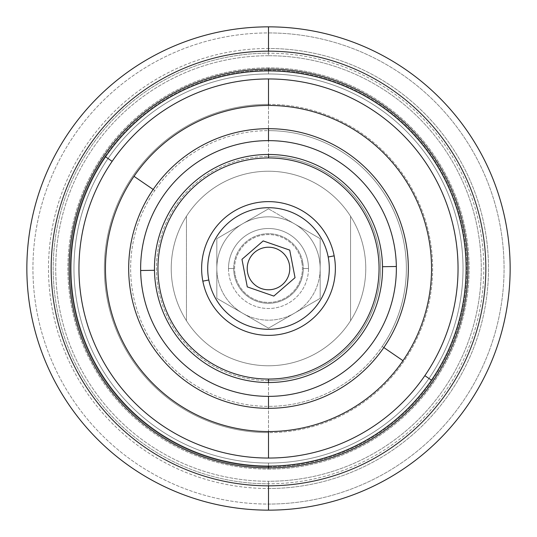 <?xml version="1.0" encoding="UTF-8"?>
<svg xmlns="http://www.w3.org/2000/svg" width="537" height="537" viewBox="0 0 537 537"><rect width="100%" height="100%" fill="white"/><g stroke="black" fill="none" stroke-linecap="round" stroke-linejoin="round"><path stroke-width="0.4" stroke-dasharray="2.69 2.01" d="M268.5 466.076L268.5 466.854A198.354 198.354 0 0 1 104.89 156.361A198.354 198.354 0 0 1 268.5 70.146L268.5 70.924L268.5 70.146A198.354 198.354 0 0 1 432.11 380.639A198.354 198.354 0 0 1 268.5 466.854L268.5 466.076M104.89 156.361L105.527 156.804L104.89 156.361A198.354 198.354 0 0 0 268.5 466.854A198.354 198.354 0 0 0 443.978 176.029A198.354 198.354 0 0 0 104.89 156.361M431.473 380.196L432.11 380.639L431.473 380.196M382.216 346.439L383.834 347.546L382.216 346.439A137.861 137.861 0 0 0 268.5 130.639A137.861 137.861 0 0 1 382.216 346.439A137.861 137.861 0 0 1 268.5 406.361A137.861 137.861 0 0 0 382.216 346.439M153.166 189.454L154.784 190.561A137.861 137.861 0 0 1 268.5 130.639L268.5 128.679L268.5 130.639A137.861 137.861 0 0 0 146.534 332.765A137.861 137.861 0 0 0 268.5 406.361L268.5 408.321L268.5 406.361A137.861 137.861 0 0 1 154.784 190.561L153.166 189.454M268.5 73.965L268.5 67.884A200.616 200.616 0 0 1 469.116 268.5A200.616 200.616 0 0 1 268.5 469.116L268.5 463.035A194.535 194.535 0 0 0 463.035 268.5A194.535 194.535 0 0 0 268.5 73.965A194.535 194.535 0 0 0 73.965 268.5A194.535 194.535 0 0 0 268.5 463.035A194.535 194.535 0 0 1 73.965 268.5A194.535 194.535 0 0 1 268.5 73.965A194.535 194.535 0 0 1 463.035 268.5A194.535 194.535 0 0 1 268.5 463.035A194.535 194.535 0 0 0 463.035 268.5A194.535 194.535 0 0 0 268.5 73.965A194.535 194.535 0 0 0 73.965 268.5A194.535 194.535 0 0 0 268.5 463.035L268.5 469.116A200.616 200.616 0 0 1 67.884 268.5A200.616 200.616 0 0 1 268.5 67.884L268.5 73.965A194.535 194.535 0 0 1 463.035 268.5A194.535 194.535 0 0 1 268.5 463.035A194.535 194.535 0 0 1 73.965 268.5A194.535 194.535 0 0 1 268.5 73.965M268.5 432.641L268.5 380.545A112.045 112.045 0 0 0 380.545 268.5A112.045 112.045 0 0 0 268.5 156.455L268.5 104.359A164.141 164.141 0 0 1 432.641 268.5A164.141 164.141 0 0 1 268.5 432.641A164.141 164.141 0 0 1 104.359 268.5A164.141 164.141 0 0 1 268.5 104.359L268.5 156.455A112.045 112.045 0 0 0 156.455 268.5A112.045 112.045 0 0 0 268.5 380.545L268.5 432.641A164.141 164.141 0 0 0 432.641 268.5A164.141 164.141 0 0 0 268.5 104.359A164.141 164.141 0 0 0 104.359 268.5A164.141 164.141 0 0 0 268.5 432.641M268.5 483.81L268.5 481.273A212.773 212.773 0 0 0 481.273 268.5A212.773 212.773 0 0 0 268.5 55.727L268.5 53.19A215.31 215.31 0 0 1 483.81 268.5A215.31 215.31 0 0 1 268.5 483.81A215.31 215.31 0 0 0 483.81 268.5A215.31 215.31 0 0 0 268.5 53.19L268.5 48.491A220.009 220.009 0 0 1 488.509 268.5A220.009 220.009 0 0 1 268.5 488.509L268.5 483.81L268.5 488.509A220.009 220.009 0 0 1 48.491 268.5A220.009 220.009 0 0 1 268.5 48.491L268.5 53.19A215.31 215.31 0 0 0 53.19 268.5A215.31 215.31 0 0 0 268.5 483.81A215.31 215.31 0 0 1 53.19 268.5A215.31 215.31 0 0 1 268.5 53.19L268.5 55.727A212.773 212.773 0 0 0 55.727 268.5A212.773 212.773 0 0 0 268.5 481.273L268.5 483.81M268.5 201.63A66.87 66.87 0 0 0 201.63 268.5A66.87 66.87 0 0 0 268.5 335.37A66.87 66.87 0 0 1 201.63 268.5A66.87 66.87 0 0 1 268.5 201.63A66.87 66.87 0 0 1 335.37 268.5A66.87 66.87 0 0 1 268.5 335.37A66.87 66.87 0 0 0 335.37 268.5A66.87 66.87 0 0 0 268.5 201.63A66.87 66.87 0 0 1 335.37 268.5A66.87 66.87 0 0 1 268.5 335.37A66.87 66.87 0 0 1 201.63 268.5A66.87 66.87 0 0 1 268.5 201.63A66.87 66.87 0 0 0 201.63 268.5A66.87 66.87 0 0 0 268.5 335.37A66.87 66.87 0 0 0 335.37 268.5A66.87 66.87 0 0 0 268.5 201.63M268.5 365.771A97.271 97.271 0 0 1 171.229 268.5A97.271 97.271 0 0 1 268.5 171.229A97.271 97.271 0 0 0 186.433 320.71A97.271 97.271 0 0 0 350.567 320.71A97.271 97.271 0 0 0 268.5 171.229A97.271 97.271 0 0 1 365.771 268.5A97.271 97.271 0 0 1 268.5 365.771A97.271 97.271 0 0 0 365.771 268.5A97.271 97.271 0 0 0 268.5 171.229A97.271 97.271 0 0 0 171.229 268.5A97.271 97.271 0 0 0 268.5 365.771A97.271 97.271 0 0 1 186.433 320.71L186.433 216.29A97.271 97.271 0 0 1 350.567 216.29L350.567 320.71A97.271 97.271 0 0 1 268.5 365.771M268.5 510.15L268.5 504.068A235.568 235.568 0 0 0 504.068 268.5A235.568 235.568 0 0 0 268.5 32.932L268.5 26.85A241.65 241.65 0 0 1 510.15 268.5A241.65 241.65 0 0 1 268.5 510.15A241.65 241.65 0 0 0 510.15 268.5A241.65 241.65 0 0 0 268.5 26.85A241.65 241.65 0 0 0 26.85 268.5A241.65 241.65 0 0 0 268.5 510.15A241.65 241.65 0 0 1 26.85 268.5A241.65 241.65 0 0 1 268.5 26.85L268.5 32.932A235.568 235.568 0 0 0 32.932 268.5A235.568 235.568 0 0 0 268.5 504.068L268.5 510.15M233.696 268.5A34.804 34.804 0 0 1 268.5 233.696A34.804 34.804 0 0 1 303.304 268.5A34.804 34.804 0 0 0 265.191 233.857A34.804 34.804 0 0 0 233.696 268.5A34.804 34.804 0 0 0 268.5 303.304A34.804 34.804 0 0 0 303.304 268.5L308.5 268.5A40 40 0 0 1 268.5 308.5A40 40 0 0 1 228.5 268.5L233.696 268.5A34.804 34.804 0 0 1 302.673 261.915A34.804 34.804 0 0 1 271.809 303.143A34.804 34.804 0 0 1 234.327 275.085L235.193 274.917A33.925 33.925 0 0 0 274.917 301.807A33.925 33.925 0 0 0 301.807 262.083L302.673 261.915L301.807 262.083A33.925 33.925 0 0 0 262.083 235.193A33.925 33.925 0 0 0 235.193 274.917L234.327 275.085A34.804 34.804 0 0 1 233.696 268.5L228.5 268.5A40 40 0 0 1 268.5 228.5A40 40 0 0 1 308.5 268.5L303.304 268.5A34.804 34.804 0 0 0 268.5 233.696A34.804 34.804 0 0 0 234.327 275.085A34.804 34.804 0 0 0 303.304 268.5A34.804 34.804 0 0 1 268.5 303.304A34.804 34.804 0 0 1 233.696 268.5M334.162 255.847A66.87 66.87 0 0 0 255.847 202.838A66.87 66.87 0 0 0 202.838 281.153A66.87 66.87 0 0 0 281.153 334.162A66.87 66.87 0 0 0 334.162 255.847A66.87 66.87 0 0 1 281.153 334.162A66.87 66.87 0 0 1 202.838 281.153A66.87 66.87 0 0 1 255.847 202.838A66.87 66.87 0 0 1 334.162 255.847M247.604 272.528A21.279 21.279 0 0 1 264.473 247.604A21.279 21.279 0 0 1 289.396 264.473A21.279 21.279 0 0 1 272.528 289.396A21.279 21.279 0 0 1 247.604 272.528A21.279 21.279 0 0 0 272.528 289.396A21.279 21.279 0 0 0 289.396 264.473A21.279 21.279 0 0 0 264.473 247.604A21.279 21.279 0 0 0 247.604 272.528M242.664 223.748A51.673 51.673 0 0 0 242.664 313.252A51.673 51.673 0 0 0 320.173 268.5A51.673 51.673 0 0 0 242.664 223.748L268.5 208.833L216.827 238.663L216.827 268.5L216.827 238.663L242.664 223.748A51.673 51.673 0 0 1 294.336 223.748L320.173 238.663L294.336 223.748A51.673 51.673 0 0 1 320.173 268.5L320.173 298.337L268.5 328.167L320.173 298.337L320.173 238.663L320.173 268.5A51.673 51.673 0 0 1 242.664 313.252L216.827 298.337L242.664 313.252A51.673 51.673 0 0 1 216.827 268.5L216.827 298.337L216.827 268.5A51.673 51.673 0 0 1 242.664 223.748A51.673 51.673 0 0 0 216.827 268.5L216.827 238.663L268.5 208.833L294.336 223.748A51.673 51.673 0 0 0 242.664 223.748L216.827 238.663L216.827 268.5A51.673 51.673 0 0 0 294.336 313.252A51.673 51.673 0 0 0 294.336 223.748L320.173 238.663L320.173 298.337L268.5 328.167L216.827 298.337L216.827 268.5A51.673 51.673 0 0 1 294.336 223.748L268.5 208.833L242.664 223.748M268.5 32.932A235.568 235.568 0 0 1 504.068 268.5A235.568 235.568 0 0 1 268.5 504.068A235.568 235.568 0 0 1 32.932 268.5A235.568 235.568 0 0 1 268.5 32.932M268.5 488.509A220.009 220.009 0 0 0 488.509 268.5A220.009 220.009 0 0 0 268.5 48.491A220.009 220.009 0 0 0 48.491 268.5A220.009 220.009 0 0 0 268.5 488.509M268.5 156.455A112.045 112.045 0 0 1 380.545 268.5A112.045 112.045 0 0 1 268.5 380.545A112.045 112.045 0 0 1 156.455 268.5A112.045 112.045 0 0 1 268.5 156.455M268.5 55.727A212.773 212.773 0 0 1 481.273 268.5A212.773 212.773 0 0 1 268.5 481.273A212.773 212.773 0 0 1 55.727 268.5A212.773 212.773 0 0 1 268.5 55.727M268.5 469.116A200.616 200.616 0 0 0 469.116 268.5A200.616 200.616 0 0 0 268.5 67.884A200.616 200.616 0 0 0 67.884 268.5A200.616 200.616 0 0 0 268.5 469.116M186.433 216.29L186.433 320.71A97.271 97.271 0 0 1 186.433 216.29M350.567 320.71L350.567 216.29A97.271 97.271 0 0 1 350.567 320.71M228.5 268.5A40 40 0 0 0 268.5 308.5A40 40 0 0 0 308.5 268.5A40 40 0 0 0 268.5 228.5A40 40 0 0 0 228.5 268.5M320.173 238.663L294.336 223.748A51.673 51.673 0 0 1 320.173 268.5L320.173 238.663M294.336 313.252L320.173 298.337L320.173 268.5A51.673 51.673 0 0 1 242.664 313.252L268.5 328.167L294.336 313.252M216.827 268.5L216.827 298.337L242.664 313.252A51.673 51.673 0 0 1 216.827 268.5M301.807 262.083A33.925 33.925 0 0 1 274.917 301.807A33.925 33.925 0 0 1 235.193 274.917A33.925 33.925 0 0 1 262.083 235.193A33.925 33.925 0 0 1 301.807 262.083M263.184 240.925L289.718 250.114L295.035 277.683L273.816 296.075L247.282 286.886L241.965 259.317L263.184 240.925L241.965 259.317L247.282 286.886L273.816 296.075L295.035 277.683L289.718 250.114L263.184 240.925"/><path stroke-width="0.81" d="M268.5 70.924A197.576 197.576 0 0 0 70.924 268.5A197.576 197.576 0 0 0 268.5 466.076A197.576 197.576 0 0 0 466.076 268.5A197.576 197.576 0 0 0 268.5 70.924A197.576 197.576 0 0 1 466.076 268.5A197.576 197.576 0 0 1 268.5 466.076L268.5 467.902A199.402 199.402 0 0 0 467.902 268.5A199.402 199.402 0 0 0 268.5 69.098L268.5 70.924L268.5 69.098A199.402 199.402 0 0 0 69.098 268.5A199.402 199.402 0 0 0 268.5 467.902L268.5 466.076A197.576 197.576 0 0 1 70.924 268.5A197.576 197.576 0 0 1 268.5 70.924M268.5 128.679A139.821 139.821 0 0 0 128.679 268.5A139.821 139.821 0 0 0 268.5 408.321L268.5 396.366A127.866 127.866 0 0 1 140.654 270.507A127.866 127.866 0 0 1 268.5 140.634L268.5 128.679L268.5 140.634A127.866 127.866 0 0 1 396.346 266.493A127.866 127.866 0 0 1 268.5 396.366L268.5 408.321A139.821 139.821 0 0 0 408.321 268.5A139.821 139.821 0 0 0 268.5 128.679A139.821 139.821 0 0 1 408.321 268.5A139.821 139.821 0 0 1 268.5 408.321A139.821 139.821 0 0 1 128.679 268.5A139.821 139.821 0 0 1 268.5 128.679M105.527 156.804L112.152 161.342A189.548 189.548 0 0 1 436.192 180.137A189.548 189.548 0 0 1 424.848 375.658L431.473 380.196L424.848 375.658A189.548 189.548 0 0 0 268.5 78.952L268.5 105.453A163.047 163.047 0 0 1 402.992 360.676A163.047 163.047 0 0 1 268.5 431.547L268.5 458.048A189.548 189.548 0 0 0 424.848 375.658A189.548 189.548 0 0 1 268.5 458.048L268.5 431.547A163.047 163.047 0 0 0 412.745 192.488A163.047 163.047 0 0 0 134.008 176.324L153.166 189.454L134.008 176.324A163.047 163.047 0 0 0 268.5 431.547A163.047 163.047 0 0 1 134.008 176.324A163.047 163.047 0 0 1 268.5 105.453L268.5 78.952A189.548 189.548 0 0 0 100.808 356.863A189.548 189.548 0 0 0 268.5 458.048A189.548 189.548 0 0 1 112.152 161.342L105.527 156.804M382.519 266.708L396.346 266.493A127.866 127.866 0 0 0 268.5 140.634A127.866 127.866 0 0 0 140.654 270.507L154.481 270.292A114.032 114.032 0 0 1 268.5 154.468A114.032 114.032 0 0 1 382.519 266.708A114.032 114.032 0 0 0 268.5 154.468L268.5 157.952A110.548 110.548 0 0 1 379.048 268.5A110.548 110.548 0 0 1 268.5 379.048L268.5 382.532A114.032 114.032 0 0 0 382.519 266.708A114.032 114.032 0 0 1 268.5 382.532L268.5 379.048A110.548 110.548 0 0 1 157.952 268.5A110.548 110.548 0 0 1 268.5 157.952L268.5 154.468A114.032 114.032 0 0 0 154.481 270.292A114.032 114.032 0 0 0 268.5 382.532A114.032 114.032 0 0 1 154.481 270.292L140.654 270.507A127.866 127.866 0 0 0 268.5 396.366A127.866 127.866 0 0 0 396.346 266.493L382.519 266.708M383.834 347.546L402.992 360.676L383.834 347.546M268.5 485.831L268.5 510.15A241.65 241.65 0 0 0 510.15 268.5A241.65 241.65 0 0 0 268.5 26.85L268.5 51.169A217.331 217.331 0 0 1 485.831 268.5A217.331 217.331 0 0 1 268.5 485.831A217.331 217.331 0 0 1 51.169 268.5A217.331 217.331 0 0 1 268.5 51.169L268.5 26.85A241.65 241.65 0 0 1 510.15 268.5A241.65 241.65 0 0 1 268.5 510.15A241.65 241.65 0 0 1 26.85 268.5A241.65 241.65 0 0 1 268.5 26.85A241.65 241.65 0 0 0 26.85 268.5A241.65 241.65 0 0 0 268.5 510.15L268.5 485.831A217.331 217.331 0 0 0 485.831 268.5A217.331 217.331 0 0 0 268.5 51.169A217.331 217.331 0 0 0 51.169 268.5A217.331 217.331 0 0 0 268.5 485.831M334.162 255.847L328.194 256.995A60.795 60.795 0 0 1 280.005 328.194A60.795 60.795 0 0 1 208.806 280.005L202.838 281.153A66.87 66.87 0 0 0 281.153 334.162A66.87 66.87 0 0 0 334.162 255.847A66.87 66.87 0 0 1 281.153 334.162A66.87 66.87 0 0 1 202.838 281.153A66.87 66.87 0 0 1 255.847 202.838A66.87 66.87 0 0 1 334.162 255.847A66.87 66.87 0 0 0 255.847 202.838A66.87 66.87 0 0 0 202.838 281.153L208.806 280.005A60.795 60.795 0 0 1 256.995 208.806A60.795 60.795 0 0 1 328.194 256.995L334.162 255.847M289.396 264.473A21.279 21.279 0 0 0 264.473 247.604A21.279 21.279 0 0 0 247.604 272.528A21.279 21.279 0 0 0 272.528 289.396A21.279 21.279 0 0 0 289.396 264.473A21.279 21.279 0 0 1 272.528 289.396A21.279 21.279 0 0 1 247.604 272.528A21.279 21.279 0 0 1 264.473 247.604A21.279 21.279 0 0 1 289.396 264.473M268.5 157.952A110.548 110.548 0 0 0 157.952 268.5A110.548 110.548 0 0 0 268.5 379.048A110.548 110.548 0 0 0 379.048 268.5A110.548 110.548 0 0 0 268.5 157.952M268.5 467.902A199.402 199.402 0 0 1 69.098 268.5A199.402 199.402 0 0 1 268.5 69.098A199.402 199.402 0 0 1 467.902 268.5A199.402 199.402 0 0 1 268.5 467.902M208.806 280.005A60.795 60.795 0 0 0 280.005 328.194A60.795 60.795 0 0 0 328.194 256.995A60.795 60.795 0 0 0 256.995 208.806A60.795 60.795 0 0 0 208.806 280.005M263.184 240.925L289.718 250.114L295.035 277.683L273.816 296.075L247.282 286.886L241.965 259.317L263.184 240.925L241.965 259.317L247.282 286.886L273.816 296.075L295.035 277.683L289.718 250.114L263.184 240.925"/></g></svg>
